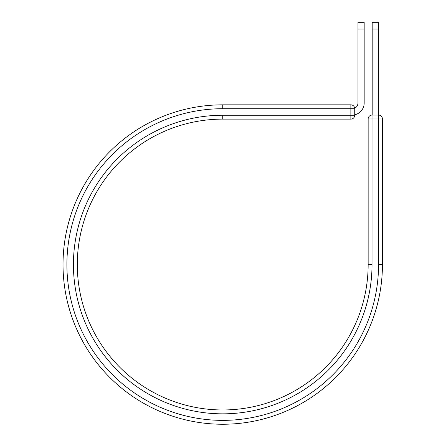 <?xml version="1.0" encoding="UTF-8"?>
<svg xmlns="http://www.w3.org/2000/svg" width="446" height="446" viewBox="0 0 446 446"><rect width="100%" height="100%" fill="white"/><g stroke="black" fill="none" stroke-linecap="round" stroke-linejoin="round"><path stroke-width="0.67" d="M364.176 29.046L357.971 29.046L357.971 22.3L364.176 22.3L364.176 102.981A12.098 12.098 0 0 1 354.737 114.784M357.971 29.046L357.971 102.981A5.893 5.893 0 0 1 354.709 108.25A3.88 3.88 0 0 0 350.863 104.832L222.727 104.832L222.727 108.713L350.863 108.713L350.863 104.832A3.88 3.88 0 0 1 354.737 108.713L354.737 115.079M222.727 115.241L222.727 119.121L350.863 119.121A3.88 3.88 0 0 0 354.737 115.241L222.727 115.241A149.299 149.299 0 0 0 73.428 264.539A149.299 149.299 0 0 0 222.727 413.838A149.299 149.299 0 0 0 372.025 264.539L368.151 264.539A145.424 145.424 0 0 1 222.727 409.963A145.424 145.424 0 0 1 77.303 264.539A145.424 145.424 0 0 1 222.727 119.121L350.863 119.121A3.88 3.88 0 0 0 354.737 115.241A3.88 3.88 0 0 1 350.863 119.121L350.863 108.713L354.737 108.713A3.88 3.88 0 0 0 350.863 104.832M222.727 108.713A155.827 155.827 0 0 0 66.9 264.539A155.827 155.827 0 0 0 222.727 420.366A155.827 155.827 0 0 0 378.554 264.539L382.434 264.539A159.707 159.707 0 0 1 222.727 424.246A159.707 159.707 0 0 1 63.02 264.539A159.707 159.707 0 0 1 222.727 104.832A159.707 159.707 0 0 0 63.02 264.539A159.707 159.707 0 0 0 222.727 424.246A159.707 159.707 0 0 0 382.434 264.539L382.434 118.959A3.88 3.88 0 0 0 378.554 115.079L372.025 115.079L378.554 115.079L378.554 118.959L368.151 118.959L368.151 264.539L368.151 118.959A3.88 3.88 0 0 1 372.025 115.079A3.88 3.88 0 0 0 368.151 118.959A3.88 3.88 0 0 1 372.025 115.079L372.025 264.539M378.392 29.046L372.187 29.046L372.187 22.3L378.392 22.3L378.392 115.079M372.187 115.079L372.187 29.046M378.554 115.079A3.88 3.88 0 0 1 382.434 118.959L378.554 118.959L378.554 264.539"/></g></svg>

